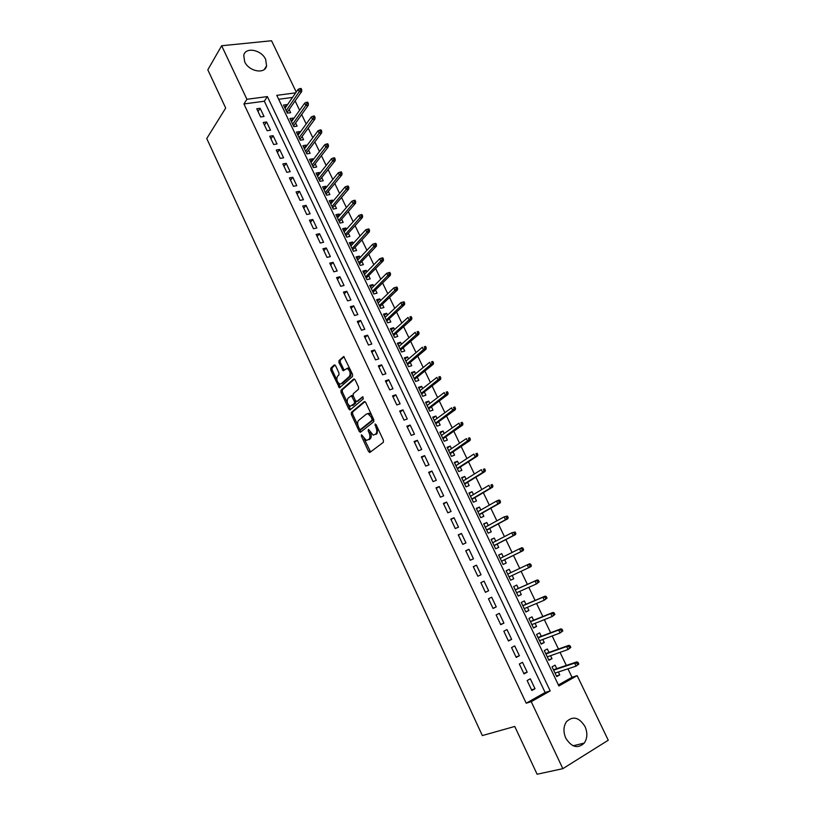 <?xml version="1.0" encoding="UTF-8"?>
<svg xmlns="http://www.w3.org/2000/svg" width="815" height="815" viewBox="0 0 815 815"><rect width="100%" height="100%" fill="white"/><g stroke="black" fill="none" stroke-linecap="round" stroke-linejoin="round"><path stroke-width="1.22" d="M361.432 434.721L361.391 436.127L368.533 451.479L369.929 452.386L383.335 442.321L383.407 440.273L376.072 424.605L375.073 423.983L375.97 427.447C377.162 430.412 377.09 432.602 375.776 434.008L373.199 435.159L368.502 429.342L368.146 430.829L369.073 432.826C370.244 435.77 370.193 437.93 368.9 439.305L366.383 440.436L361.432 434.721M265.659 59.424L266.576 65.893C265.038 74.501 248.83 71.526 244.663 61.736L243.746 55.4C245.264 46.628 261.523 49.705 265.659 59.424M584.997 726.491C587.686 732.777 587.442 738.309 584.263 743.086C577.784 748.995 571.621 747.345 565.783 738.145C563.165 731.952 563.369 726.501 566.394 721.795C572.894 715.672 579.088 717.241 584.997 726.491M335.597 365.752L334.242 364.967L330.798 368.176L330.778 370.214L339.417 387.818L352.538 376.479L352.579 374.401L343.747 356.481L338.979 360.576L338.948 362.644L343.197 370.774L347.119 368.4C350.063 370.56 350.817 373.229 349.401 376.408L341.078 383.824L339.835 384.12C336.941 382.011 336.177 379.372 337.542 376.224L338.908 374.981L338.938 372.934L335.597 365.752M558.397 684.977L572.018 677.265L577.152 675.625L608.255 740.224L562.839 768.667L537.105 774.25L514.764 726.45L482.337 735.578L206.745 138.54L225.694 108.059L207.815 69.815L221.649 45.742L271.538 40.75L296.242 92.054M562.839 768.667L531.227 701.674L550.196 690.916L267.391 96.588L246.914 99.287L221.649 45.742M526.205 703.213L545.123 692.495L264.325 101.223L243.93 103.963L526.205 703.213L531.227 701.674M243.93 103.963L246.914 99.287M351.346 412.38L351.306 414.397L359.171 431.329L360.556 432.205L373.728 421.773L373.79 419.715L365.701 402.437L364.285 401.591L351.346 412.38L352.64 411.952L352.6 413.969L357.948 425.461M348.81 409.028L341.006 392.219L341.037 390.191L353.73 379.006L355.126 379.821L358.549 387.145L358.508 389.224L353.252 393.737L353.211 395.795L355.462 400.623L356.848 401.459L362.695 396.742L363.317 398.861L350.175 409.874L348.81 409.028L350.114 408.61L348.29 404.688M287.114 105.247L286.809 104.615L284.741 107.611M286.809 104.615L283.518 105.064L287.379 113.142L290.67 112.674L289.142 109.495M293.583 118.766L293.247 118.063L291.138 121.017M293.247 118.063L289.957 118.542L293.838 126.651L297.118 126.152L295.601 122.973M300.083 132.346L299.706 131.572L297.577 134.485M299.706 131.572L296.426 132.081L300.328 140.231L303.608 139.701L302.08 136.523M306.613 145.997L306.206 145.141L304.046 148.024M306.206 145.141L302.936 145.681L306.848 153.872L310.118 153.322L308.59 150.133M313.174 159.709L312.736 158.782L310.546 161.625M312.736 158.782L309.466 159.343L313.398 167.584L316.668 167.004L315.14 163.805M319.775 173.493L319.297 172.485L317.086 175.286M319.297 172.485L316.026 173.086L319.979 181.358L323.249 180.747L321.721 177.548M326.397 187.338L325.888 186.258L323.647 189.019M325.888 186.258L322.628 186.88L326.601 195.192L329.861 194.561L328.323 191.362M333.06 201.254L332.51 200.103L330.238 202.813M332.51 200.103L329.25 200.745L333.243 209.098L336.503 208.436L334.965 205.237M339.753 215.231L339.162 214.009L336.87 216.678M339.162 214.009L335.912 214.681L339.926 223.076L343.176 222.383L341.638 219.174M346.477 229.29L345.855 227.986L343.522 230.604M345.855 227.986L342.606 228.689L346.64 237.124L349.88 236.401L348.341 233.192M353.241 243.41L352.579 242.024L350.216 244.602M352.579 242.024L349.34 242.758L353.384 251.234L356.624 250.48L355.085 247.271M360.026 257.601L359.334 256.134L356.939 258.671M359.334 256.134L356.094 256.898L360.169 265.415L363.398 264.641L361.86 261.411M366.852 271.864L366.118 270.315L363.694 272.801M366.118 270.315L362.889 271.11L366.984 279.677L370.204 278.862L368.665 275.633M373.718 286.187L372.934 284.567L370.489 287.012M372.934 284.567L369.715 285.393L373.83 293.991L377.05 293.156L375.501 289.926M380.605 300.592L379.79 298.891L377.314 301.285M379.79 298.891L376.571 299.747L380.707 308.386L383.926 307.52L382.378 304.28M387.532 315.069L386.677 313.286L384.171 315.629M386.677 313.286L383.468 314.172L387.624 322.852L390.833 321.956L389.285 318.716M394.501 329.617L393.604 327.742L391.057 330.044M393.604 327.742L390.395 328.659L394.572 337.39L397.771 336.452L396.222 333.213M401.489 344.236L400.562 342.28L397.985 344.531M400.562 342.28L397.363 343.227L401.551 351.998L404.749 351.031L403.201 347.791M408.529 358.926L407.551 356.889L404.943 359.089M407.551 356.889L404.352 357.866L408.57 366.689L411.758 365.69L410.21 362.441M415.589 373.688L414.58 371.569L411.932 373.728M414.58 371.569L411.392 372.577L415.63 381.44L418.808 380.411L417.249 377.162M422.7 388.531L421.64 386.32L418.961 388.429M421.64 386.32L418.462 387.37L422.71 396.273L425.899 395.214L424.33 391.954M429.831 403.445L428.741 401.153L426.031 403.211M428.741 401.153L425.562 402.233L429.841 411.178L433.01 410.088L431.451 406.817M437.013 418.431L435.872 416.058L433.132 418.064M435.872 416.058L432.704 417.168L437.003 426.163L440.171 425.033L438.602 421.763M444.216 433.498L443.034 431.033L440.263 432.989M443.034 431.033L439.876 432.174L444.195 441.221L447.353 440.059L445.795 436.789M451.469 448.647L450.247 446.09L447.435 447.995M450.247 446.09L447.089 447.262L451.429 456.349L454.587 455.157L453.018 451.877M458.753 463.867L457.49 461.219L454.648 463.073M457.49 461.219L454.332 462.431L458.702 471.559L461.85 470.337L460.281 467.056M466.078 479.169L464.764 476.429L461.891 478.222M464.764 476.429L461.626 477.672L466.007 486.85L469.145 485.587L467.576 482.307M473.434 494.542L472.079 491.71L469.165 493.462M472.079 491.71L468.941 492.994L473.352 502.223L476.49 500.919L474.911 497.629M480.83 509.996L479.434 507.073L476.49 508.764M479.434 507.073L476.306 508.387L480.738 517.668L483.865 516.333L482.286 513.043M488.267 525.532L486.82 522.517L483.845 524.157M486.82 522.517L483.703 523.862L488.154 533.193L491.272 531.818L489.703 528.528M495.744 541.15L494.257 538.032L491.231 539.622M494.257 538.032L491.139 539.418L495.622 548.79L498.729 547.385L497.15 544.084M503.252 556.849L501.724 553.64L498.668 555.168M501.724 553.64L498.617 555.056L503.12 564.479L506.217 563.033L504.638 559.732M510.811 572.619L509.222 569.318L506.135 570.795M513.745 578.772L510.638 580.209L513.745 578.772L512.166 575.471M519.766 591.354L521.315 594.583L518.167 595.969M518.371 588.42L516.771 585.078L513.674 586.576L518.228 596.101L521.315 594.583M527.407 607.307L528.925 610.476L525.736 611.8M525.96 604.292L524.351 600.93L521.274 602.458L525.848 612.024L528.925 610.476M535.088 623.353L536.565 626.45L533.346 627.723M533.601 620.256L531.981 616.853L528.904 618.422L533.499 628.039L536.565 626.45M542.8 639.48L544.257 642.515L540.997 643.728M541.282 636.291L539.642 632.868L536.576 634.467L541.191 644.145L544.257 642.515M550.563 655.688L551.989 658.663L548.678 659.814M548.994 652.418L547.344 648.964L544.288 650.604L548.933 660.323L551.989 658.663M527.152 680.545L531.859 690.499L535.017 688.736L530.31 678.803L527.152 680.545M519.338 664.011L524.025 673.923L527.183 672.192L522.496 662.31L519.338 664.011M511.555 647.568L516.221 657.42L519.389 655.739L514.734 645.908L511.555 647.568M503.823 631.207L508.458 641.018L511.637 639.368L507.001 629.587L503.823 631.207M496.131 614.938L500.736 624.687L503.925 623.088L499.32 613.359L496.131 614.938M488.47 598.76L493.065 608.459L496.254 606.89L491.669 597.212L488.47 598.76M480.86 582.654L485.424 592.311L488.623 590.773L484.069 581.146L480.86 582.654L484.069 581.146M473.291 566.639L477.824 576.246L481.033 574.748L476.5 565.172L473.291 566.639M465.752 550.716L470.265 560.262L473.484 558.805L468.971 549.279L465.752 550.716M458.254 534.864L462.747 544.359L465.976 542.943L461.484 533.468L458.254 534.864M450.807 519.104L455.269 528.548L458.499 527.173L454.037 517.739L450.807 519.104M443.391 503.415L447.832 512.818L451.072 511.474L446.63 502.091L443.391 503.415M436.005 487.818L440.426 497.17L443.676 495.856L439.254 486.535L436.005 487.818M428.67 472.293L433.071 481.594L436.32 480.33L431.919 471.039L428.67 472.293M421.365 456.858L425.746 466.109L428.996 464.876L424.625 455.636L421.365 456.858M414.102 441.496L418.452 450.705L421.722 449.503L417.372 440.314L414.102 441.496M406.868 426.214L411.208 435.373L414.478 434.201L410.149 425.063L406.868 426.214M399.686 411.005L403.995 420.122L407.266 418.981L402.967 409.894L399.686 411.005M392.524 395.876L396.813 404.943L400.104 403.843L395.815 394.796L392.524 395.876M385.413 380.829L389.682 389.855L392.962 388.786L388.704 379.78L385.413 380.829M378.333 365.853L382.571 374.829L385.872 373.8L381.634 364.845L378.333 365.853M371.283 350.959L375.511 359.884L378.812 358.885L374.594 349.981L371.283 350.959M364.274 336.137L368.472 345.02L371.783 344.052L367.585 335.189L364.274 336.137M357.296 321.385L361.483 330.228L364.794 329.291L360.617 320.468L357.296 321.385M350.358 306.715L354.525 315.507L357.836 314.61L353.679 305.829L350.358 306.715M343.451 292.116L347.598 300.867L350.919 299.991L346.782 291.261L343.451 292.116M336.585 277.589L340.701 286.299L344.032 285.454L339.916 276.764L336.585 277.589M329.749 263.133L333.844 271.803L337.186 270.988L333.091 262.349L329.749 263.133M322.944 248.748L327.029 257.377L330.37 256.593L326.295 247.994L322.944 248.748M316.179 234.445L320.234 243.023L323.586 242.269L319.531 233.711L316.179 234.445M309.445 220.203L313.48 228.74L316.831 228.017L312.797 219.5L309.445 220.203M302.742 206.032L306.766 214.518L310.118 213.836L306.104 205.36L302.742 206.032M296.079 191.933L300.073 200.378L303.435 199.726L299.441 191.291L296.079 191.933M289.437 177.894L293.42 186.309L296.782 185.677L292.809 177.293L289.437 177.894M282.836 163.937L286.798 172.301L290.171 171.71L286.208 163.357L282.836 163.937M276.265 150.042L280.207 158.375L283.579 157.804L279.647 149.491L276.265 150.042M269.724 136.217L273.646 144.5L277.029 143.96L273.106 135.697L269.724 136.217M263.225 122.454L267.126 130.706L270.509 130.196L266.607 121.965L263.225 122.454M264.019 116.484L260.138 108.293L256.745 108.762L260.627 116.973L264.019 116.484M572.018 677.265L567.953 668.809M566.323 665.427L560.037 652.346M558.458 649.035L552.173 635.965M550.624 632.746L544.339 619.665M542.841 616.537L536.555 603.457M535.088 600.411L528.813 587.33M527.386 584.365L521.101 571.295M519.715 568.412L513.46 555.392M512.064 552.478L505.871 539.591M504.444 536.616L498.322 523.862M496.865 520.846L490.803 508.224M489.326 505.147L483.326 492.657M481.828 489.54L475.889 477.183M474.371 474.014L468.493 461.779M466.944 458.56L461.127 446.457M459.558 443.187L453.802 431.216M452.213 427.895L446.518 416.047M444.909 412.685L439.275 400.96M437.635 397.547L432.062 385.943M430.402 382.49L424.88 371.008M423.199 367.504L417.749 356.145M416.037 352.6L410.638 341.363M408.916 337.767L403.578 326.652M401.826 323.015L396.538 312.013M394.776 308.335L389.539 297.444M387.757 293.726L382.581 282.958M380.768 279.188L375.654 268.532M373.82 264.722L368.757 254.188M366.913 250.337L361.901 239.905M360.026 236.014L355.075 225.704M353.18 221.762L348.28 211.564M346.375 207.591L341.526 197.495M339.59 193.481L334.802 183.497M332.846 179.443L328.109 169.561M326.143 165.465L321.446 155.696M319.46 151.57L314.814 141.902M312.817 137.735L308.223 128.179M306.206 123.972L301.662 114.518M299.614 110.269L295.132 100.917M292.524 97.423L278.669 99.287M556.757 668.626L555.086 665.142L552.04 666.823L556.706 676.593L559.752 674.891L558.367 671.988M509.222 569.318L506.125 570.775L510.648 580.249M295.692 92.849L276.784 95.345L558.886 685.986L577.152 675.625M545.123 692.495L550.196 690.916M264.325 101.223L267.391 96.588M559.752 674.891L556.411 675.981M535.017 688.736L531.553 689.847M527.183 672.192L523.76 673.363M519.389 655.739L516.007 656.971M511.637 639.368L508.295 640.672M503.925 623.088L500.624 624.453M496.254 606.89L492.994 608.316M488.623 590.773L485.404 592.271M476.5 565.172L473.342 566.761M468.971 549.279L465.854 550.93M461.484 533.468L458.407 535.18M454.037 517.739L450.99 519.512M446.63 502.091L443.625 503.915M439.254 486.535L436.29 488.409M431.919 471.039L428.996 472.985M424.625 455.636L421.732 457.633M417.372 440.314L414.509 442.362M410.149 425.063L407.327 427.172M402.967 409.894L400.175 412.054M395.815 394.796L393.064 397.017M388.704 379.78L385.994 382.052M381.634 364.845L378.944 367.168M374.594 349.981L371.946 352.355M367.585 335.189L364.977 337.614M360.617 320.468L358.04 322.954M353.679 305.829L351.143 308.355M346.782 291.261L344.276 293.838M339.916 276.764L337.441 279.392M333.091 262.349L330.646 265.018M326.295 247.994L323.881 250.714M319.531 233.711L317.147 236.482M312.797 219.5L310.454 222.322M306.104 205.36L303.781 208.233M299.441 191.291L297.149 194.204M292.809 177.293L290.548 180.247M286.208 163.357L283.987 166.362M279.647 149.491L277.446 152.537M273.106 135.697L270.947 138.784M266.607 121.965L264.468 125.103M260.138 108.293L258.029 111.482M370.652 433.03C371.538 435.73 371.385 437.665 370.204 438.847L369.103 439.693M377.732 428.14L377.08 433.549L375.96 434.415M364.04 438.572L370.56 451.907M365.059 401.622L352.64 411.952M359.812 429.474L361.147 431.736M359.435 428.955L360.403 429.556L371.946 420.377L371.986 418.93L370.998 416.811L367.952 413.725L366.444 414.04L358.61 420.408C357.357 421.813 357.306 423.963 358.468 426.866L359.435 428.955M361.483 429.189L360.403 429.556M373.474 419.042L373.26 419.929L361.707 429.118M371.732 415.324L369.266 413.276L367.759 413.602M347.404 402.773L342.31 391.811L341.006 392.219M354.535 379.057L342.341 389.784L342.31 391.811M357.795 401.153L363.032 396.946M347.883 398.352C346.487 401.5 347.272 404.148 350.226 406.288L354.413 403.517L354.464 401.469L351.296 395.713L347.883 398.352M355.839 401.204L355.727 403.089L352.752 405.585M353.139 395.642L352.06 395.469M350.114 408.61L350.735 409.405M351.224 371.487L350.725 376.01L342.392 383.417M350.307 369.521L348.443 368.003L347.129 368.319M344.083 356.654L340.293 360.179L340.262 362.257L344.174 370.193M338.113 382.785L340.405 387.247M335.067 365.038L332.113 367.779L332.092 369.816L337.003 380.401M578.833 664.052L578.029 662.381L576.796 663.074L577.601 664.734L578.833 664.052L576.052 666.14L574.606 663.135L576.826 661.902L553.436 669.747M576.796 663.074L574.606 663.135L553.63 670.154M577.601 664.734L576.052 666.14L555.025 673.088M576.826 661.902L578.029 662.381M570.816 647.436L570.011 645.775L568.778 646.448L569.583 648.108L570.816 647.436L568.045 649.524L566.608 646.539L568.829 645.337L545.714 653.589M568.778 646.448L566.608 646.539L545.877 653.936M569.583 648.108L568.045 649.524L547.273 656.849M568.829 645.337L570.011 645.775M562.839 630.912L562.044 629.261L560.802 629.914L561.596 631.564L562.839 630.912L560.078 633L558.652 630.026L560.883 628.854L538.032 637.524M560.802 629.914L558.652 630.026L538.165 637.799M561.596 631.564L560.078 633L539.55 640.702M560.883 628.854L562.044 629.261M554.903 614.469L554.118 612.839L552.876 613.471L553.67 615.111L554.903 614.469L552.152 616.558L550.736 613.603L552.967 612.462L530.392 621.539M552.876 613.471L550.736 613.603L530.494 621.743M553.67 615.111L552.152 616.558L531.869 624.626M552.967 612.462L554.118 612.839M547.018 598.129L546.233 596.499L544.991 597.12L545.775 598.75L547.018 598.129L544.277 600.207L542.861 597.273L545.103 596.152L522.792 605.647M544.991 597.12L542.861 597.273L522.853 605.779M545.775 598.75L544.277 600.207L524.228 608.642M545.103 596.152L546.233 596.499M539.173 581.859L538.389 580.239L537.136 580.851L537.92 582.47L539.173 581.859L536.433 583.948L535.027 581.024L537.279 579.934L515.233 589.826M537.136 580.851L535.027 581.024L515.263 589.897M537.92 582.47L536.433 583.948L516.629 592.75M537.279 579.934L538.389 580.239M529.495 563.797L507.704 574.086L529.495 563.797L530.585 564.072L529.332 564.663L530.117 566.282L531.37 565.681L530.585 564.072M531.37 565.681L530.891 566.69L509.069 576.928M530.117 566.282L528.64 567.77L527.244 564.866L529.332 564.663M523.597 549.595L522.823 547.996L521.569 548.566L522.344 550.176L523.597 549.595L523.149 550.634L520.887 551.673L519.491 548.79L500.196 558.367M521.569 548.566L519.491 548.79L521.753 547.751L522.823 547.996M522.344 550.176L520.887 551.673L501.541 561.189M523.149 550.634L501.571 561.24M515.875 533.591L515.111 531.991L513.847 532.562L514.622 534.151L515.875 533.591L515.437 534.65L513.175 535.669L511.789 532.796L492.718 542.729M513.847 532.562L511.789 532.796L515.111 531.991M514.622 534.151L513.175 535.669L494.063 545.53M515.437 534.65L494.114 545.653M508.193 517.668L507.429 516.078L506.166 516.629L506.93 518.218L508.193 517.668L507.765 518.758L505.494 519.746L504.118 516.883L485.282 527.162M506.166 516.629L504.118 516.883L507.429 516.078M506.93 518.218L505.494 519.746L486.616 529.954M507.765 518.758L486.708 530.147M500.553 501.836L499.789 500.257L498.525 500.787L499.289 502.366L500.553 501.836L500.145 502.947L497.863 503.904L496.498 501.062L477.875 511.677M498.525 500.787L496.498 501.062L498.77 500.104L499.789 500.257M499.289 502.366L497.863 503.904L479.21 514.459M500.145 502.947L479.332 514.713M492.953 486.076L492.189 484.507L490.925 485.027L491.679 486.596L492.953 486.076L492.555 487.207L490.273 488.144L488.908 485.322L470.52 496.284M490.925 485.027L492.189 484.507M491.679 486.596L490.273 488.144L471.844 499.045M492.555 487.207L471.987 499.361M485.383 470.408L484.63 468.839L483.366 469.348L484.12 470.907L485.383 470.408L485.007 471.559L482.714 472.476L481.359 469.664L463.195 480.952M483.366 469.348L484.63 468.839M484.12 470.907L482.714 472.476L464.509 483.713M485.007 471.559L464.693 484.09M477.865 454.811L477.111 453.262L475.838 453.751L476.592 455.31L477.865 454.811L477.498 455.993L475.206 456.879L473.851 454.087L455.901 465.711M475.838 453.751L477.111 453.262M476.592 455.31L475.206 456.879L457.215 468.452M477.498 455.993L457.419 468.89M470.377 439.305L469.634 437.757L468.36 438.236L469.104 439.784L470.377 439.305L470.021 440.507L467.728 441.373L466.384 438.582L448.657 450.542M468.36 438.236L469.634 437.757M469.104 439.784L449.962 453.262M470.021 440.507L450.196 453.772M462.94 423.871L462.197 422.333L460.913 422.802L461.657 424.34L462.94 423.871L462.594 425.104L460.292 425.939L458.957 423.168L441.445 435.454M460.913 422.802L462.197 422.333M461.657 424.34L442.739 438.164M462.594 425.104L443.003 438.725M455.524 408.529L454.79 406.991L453.507 407.439L454.25 408.977L455.524 408.529L455.198 409.782L452.896 410.587L451.561 407.836L434.263 420.438M453.507 407.439L454.79 406.991M454.25 408.977L435.556 423.128M455.198 409.782L435.852 423.759M448.158 393.258L447.425 391.73L446.141 392.168L446.875 393.686L448.158 393.258L447.843 394.531L445.53 395.316L444.216 392.575L427.121 405.493M446.141 392.168L447.425 391.73M446.875 393.686L428.405 408.183M447.843 394.531L428.731 408.865M440.834 378.058L440.1 376.55L438.806 376.968L439.54 378.486L440.834 378.058L440.528 379.362L438.205 380.126L436.891 377.396L420.02 390.63M438.806 376.968L440.1 376.55M439.54 378.486L421.294 393.299M440.528 379.362L421.65 394.042M433.539 362.95L432.806 361.442L431.512 361.85L432.245 363.358L433.539 362.95L433.244 364.274L430.921 365.008L429.617 362.298L412.95 375.837M431.512 361.85L432.806 361.442M432.245 363.358L414.214 378.496M433.244 364.274L414.601 379.301M426.276 347.913L425.552 346.416L424.258 346.803L424.982 348.311L426.276 347.913L426.001 349.258L423.678 349.971L422.374 347.272L405.911 361.127M424.258 346.803L425.552 346.416M424.982 348.311L407.174 363.765M426.001 349.258L407.582 364.621M419.063 332.948L418.339 331.461L417.046 331.837L417.759 333.335L419.063 332.948L418.798 334.313L416.465 335.006L415.171 332.316L398.912 346.477M417.046 331.837L418.339 331.461M417.759 333.335L400.165 349.105M418.798 334.313L400.603 350.022M411.881 318.064L411.157 316.587L409.863 316.954L410.577 318.431L411.881 318.064L411.626 319.46L409.293 320.122L408.009 317.453L391.944 331.909M409.863 316.954L411.157 316.587M410.577 318.431L393.197 334.527M411.626 319.46L393.665 335.495M404.729 303.262L404.016 301.784L402.722 302.131L403.435 303.618L404.729 303.262L404.495 304.667L402.152 305.309L400.878 302.65L385.016 317.412M403.435 303.618L386.259 320.01M404.495 304.667L386.758 321.049M400.878 302.65L402.722 302.131M397.618 288.52L396.915 287.053L395.611 287.4L396.314 288.867L397.618 288.52L397.394 289.957L395.051 290.578L393.777 287.929L378.119 302.986M396.314 288.867L379.362 305.574M397.394 289.957L379.882 306.664M393.777 287.929L395.611 287.4M390.548 273.86L389.845 272.404L388.541 272.73L389.244 274.197L390.548 273.86L390.334 275.317L387.991 275.908L386.718 273.28L371.263 288.622M389.244 274.197L372.496 291.21M390.334 275.317L373.036 292.351M386.718 273.28L388.541 272.73M383.508 259.282L382.805 257.825L381.502 258.141L382.204 259.598L383.508 259.282L383.315 260.749L380.962 261.33L379.698 258.712L364.427 274.339M382.204 259.598L365.66 276.906M383.315 260.749L366.23 278.109M379.698 258.712L381.502 258.141M376.51 244.765L375.807 243.318L374.503 243.624L375.195 245.071L376.51 244.765L376.326 246.262L373.963 246.813L372.71 244.205L357.632 260.128M375.195 245.071L358.855 262.685M376.326 246.262L359.456 263.928M372.71 244.205L374.503 243.624M369.541 230.329L368.849 228.893L367.534 229.178L368.227 230.625L369.541 230.329L369.368 231.847L367.005 232.367L365.752 229.779L350.878 245.977M368.227 230.625L352.09 248.524M369.368 231.847L352.712 249.828M365.752 229.779L367.534 229.178M362.604 215.965L361.921 214.528L360.597 214.803L361.289 216.24L362.604 215.965L362.441 217.493L360.077 218.002L358.834 215.425L344.144 231.908M361.289 216.24L345.356 234.435M362.441 217.493L346.008 235.79M358.834 215.425L360.597 214.803M355.707 201.662L355.024 200.235L353.7 200.51L354.393 201.937L355.707 201.662L355.554 203.22L353.19 203.709L351.948 201.142L337.451 217.9M354.393 201.937L338.653 220.417M355.554 203.22L339.325 221.823M351.948 201.142L353.7 200.51M348.851 187.44L348.158 186.024L346.844 186.278L347.526 187.695L348.851 187.44L348.708 189.019L346.334 189.477L345.102 186.92L330.788 203.954M347.526 187.695L331.99 206.46M348.708 189.019L332.683 207.927M345.102 186.92L346.844 186.278M342.015 173.289L341.332 171.873L340.008 172.118L340.69 173.534L342.015 173.289L341.893 174.879L339.509 175.327L338.286 172.78L324.156 190.089M340.69 173.534L325.348 192.574M341.893 174.879L326.071 194.092M338.286 172.78L340.008 172.118M335.22 159.2L334.537 157.804L333.213 158.029L333.895 159.434L335.22 159.2L335.108 160.82L332.724 161.238L331.501 158.711L317.555 176.285M333.895 159.434L318.747 178.76M335.108 160.82L319.49 180.329M331.501 158.711L333.213 158.029M328.455 145.192L327.783 143.797L326.458 144.011L327.131 145.406L328.455 145.192L328.353 146.822L325.969 147.22L324.757 144.703L310.994 162.542M327.131 145.406L312.176 165.007M328.353 146.822L312.94 166.627M324.757 144.703L326.458 144.011M321.731 131.246L321.059 129.85L319.724 130.064L320.397 131.449L321.731 131.246L321.64 132.896L319.246 133.273L318.044 130.767L304.453 148.87M320.397 131.449L305.635 151.325M321.64 132.896L306.43 152.996M318.044 130.767L319.724 130.064M315.028 117.37L314.366 115.985L313.031 116.178L313.704 117.564L315.028 117.37L314.947 119.041L312.553 119.398L311.361 116.902L297.954 135.27M313.704 117.564L299.125 137.704M314.947 119.041L299.94 139.426M311.361 116.902L313.031 116.178M308.365 103.556L307.703 102.181L306.369 102.364L307.031 103.75L308.365 103.556L308.294 105.247L305.9 105.583L304.708 103.108L291.485 121.72M307.031 103.75L292.646 124.155M308.294 105.247L293.492 125.918M304.708 103.108L306.369 102.364M301.733 89.813L301.081 88.448L299.737 88.621L300.399 89.996L301.733 89.813L301.682 91.525L299.278 91.84L298.086 89.375L285.036 108.252M300.399 89.996L286.197 110.667M301.682 91.525L287.063 112.48M298.086 89.375L299.737 88.621M362.583 435.709L361.391 436.127M376.265 425.002L375.022 425.43M369.348 430.412L368.146 430.829M370.204 438.847L368.9 439.305M370.295 432.408L369.073 432.826M377.08 433.549L375.776 434.008M377.202 427.019L375.97 427.447M369.827 451.021L368.533 451.479M360.464 430.89L359.171 431.329M352.6 413.969L351.306 414.397M373.26 419.929L371.946 420.377M373.229 418.513L371.986 418.93M372.231 416.394L370.998 416.811M342.341 389.784L341.037 390.191M358.162 401.041L356.848 401.459M355.727 403.089L354.413 403.517M355.717 401.062L354.464 401.469M353.425 396.263L352.212 396.65M350.725 376.01L349.401 376.408M343.624 369.46L342.31 369.857M340.262 362.257L338.948 362.644M340.293 360.179L338.979 360.576M339.835 386.493L338.531 386.901M332.092 369.816L330.778 370.214M332.113 367.779L330.798 368.176M266.576 65.893L264.315 69.428M584.263 743.086L573.108 745.776M370.112 452.254L369.501 452.468M360.688 432.103L360.118 432.296M369.266 413.276L367.952 413.725M352.61 395.295L351.296 395.713M350.267 409.792L349.727 409.976M348.443 368.003L347.119 368.4M343.726 370.611L343.197 370.774M339.937 387.655L339.417 387.818"/></g></svg>
